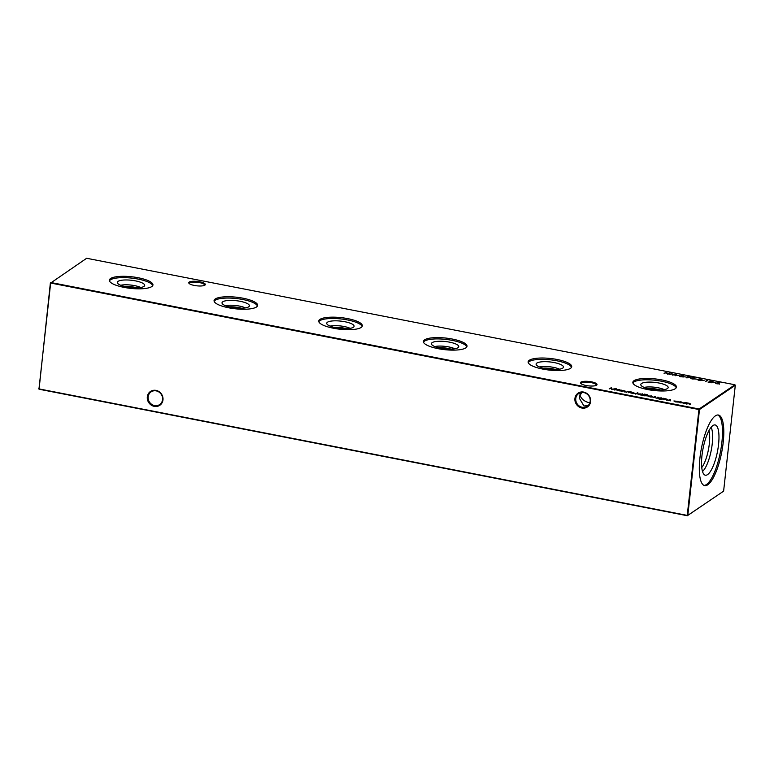 <?xml version="1.0" encoding="UTF-8"?>
<svg xmlns="http://www.w3.org/2000/svg" width="774" height="774" viewBox="0 0 774 774"><rect width="100%" height="100%" fill="white"/><g stroke="black" fill="none" stroke-linecap="round" stroke-linejoin="round"><path stroke-width="1.16" d="M204.868 285.151A8.33 2.216 -173.7 0 1 196.693 285.809A8.33 2.216 -173.7 0 1 189.011 283.352A8.33 2.216 -173.7 0 1 189.204 282.094A8.33 2.216 -173.7 0 1 199.644 281.775A8.33 2.216 -173.7 0 1 204.926 285.113A8.33 2.216 -173.7 0 1 204.868 285.151M204.491 285.364A7.663 2.032 6.3 0 0 204.578 285.103A7.663 2.032 6.3 0 0 198.338 282.394A7.663 2.032 6.3 0 0 189.765 282.858A7.663 2.032 6.3 0 0 189.349 283.419A7.663 2.032 6.3 0 0 189.388 283.69M596.58 385.191A8.33 2.216 -173.7 0 1 588.404 385.849A8.33 2.216 -173.7 0 1 580.723 383.382A8.33 2.216 -173.7 0 1 580.916 382.133A8.33 2.216 -173.7 0 1 591.355 381.814A8.33 2.216 -173.7 0 1 596.638 385.142A8.33 2.216 -173.7 0 1 596.58 385.191M596.203 385.394A7.663 2.032 6.3 0 0 596.29 385.142A7.663 2.032 6.3 0 0 590.04 382.424A7.663 2.032 6.3 0 0 581.467 382.888A7.663 2.032 6.3 0 0 581.061 383.459A7.663 2.032 6.3 0 0 581.09 383.73M154.548 405.566A7.663 7.053 -124.1 0 0 159.657 404.57A7.663 7.053 -124.1 0 0 162.569 399.636A7.663 7.053 -124.1 0 0 156.174 390.88A7.663 7.053 -124.1 0 0 151.065 391.876A7.663 7.053 -124.1 0 0 148.163 396.82A7.663 7.053 -124.1 0 0 154.548 405.566M162.975 399.897A8.33 7.663 55.9 0 1 154.268 406.36A8.33 7.663 55.9 0 1 147.312 396.849A8.33 7.663 55.9 0 1 156.029 390.386A8.33 7.663 55.9 0 1 162.975 399.897M582.164 407.25A7.663 7.053 -124.1 0 0 587.273 406.253A7.663 7.053 -124.1 0 0 590.185 401.309A7.663 7.053 -124.1 0 0 583.789 392.563A7.663 7.053 -124.1 0 0 578.681 393.56A7.663 7.053 -124.1 0 0 575.779 398.494A7.663 7.053 -124.1 0 0 582.164 407.25M590.591 401.58A8.33 7.663 55.9 0 1 581.884 408.033A8.33 7.663 55.9 0 1 574.927 398.523A8.33 7.663 55.9 0 1 583.644 392.07A8.33 7.663 55.9 0 1 590.591 401.58M580.307 392.766L579.416 398.349L583.983 406.021L588.288 405.402M589.856 402.79L588.946 402.664C584.496 401.454 581.535 399.094 580.074 395.591L581.719 392.466M135.469 280.875A13.768 3.657 -173.7 0 1 144.641 285.616A13.768 3.657 -173.7 0 1 126.549 286.912A13.768 3.657 -173.7 0 1 117.319 282.597A13.768 3.657 -173.7 0 1 135.469 280.875M120.705 285.258A12.761 3.386 -173.7 0 1 134.647 285.635A12.761 3.386 -173.7 0 1 140.762 287.473M124.421 286.438A11.475 3.048 -173.7 0 1 134.086 287.154A11.475 3.048 -173.7 0 1 136.872 287.812M109.434 280.836A21.924 5.824 -173.7 0 1 138.111 279.085A21.924 5.824 -173.7 0 1 152.73 285.616M138.256 277.76A21.924 5.824 -173.7 0 1 152.942 284.977A21.924 5.824 -173.7 0 1 124.053 287.377A21.924 5.824 -173.7 0 1 109.366 280.159A21.924 5.824 -173.7 0 1 138.256 277.76M240.163 301.299A13.768 3.657 -173.7 0 1 249.344 306.04A13.768 3.657 -173.7 0 1 231.242 307.336A13.768 3.657 -173.7 0 1 222.022 303.021A13.768 3.657 -173.7 0 1 240.163 301.299M225.408 305.691A12.761 3.386 -173.7 0 1 239.34 306.059A12.761 3.386 -173.7 0 1 245.455 307.897M229.123 306.872A11.475 3.048 -173.7 0 1 238.779 307.578A11.475 3.048 -173.7 0 1 241.575 308.246M214.127 301.27A21.924 5.824 -173.7 0 1 242.804 299.509A21.924 5.824 -173.7 0 1 257.423 306.049M242.949 298.193A21.924 5.824 -173.7 0 1 257.636 305.401A21.924 5.824 -173.7 0 1 228.746 307.8A21.924 5.824 -173.7 0 1 214.059 300.593A21.924 5.824 -173.7 0 1 242.949 298.193M344.856 321.732A13.768 3.657 -173.7 0 1 354.037 326.473A13.768 3.657 -173.7 0 1 335.935 327.77A13.768 3.657 -173.7 0 1 326.715 323.455A13.768 3.657 -173.7 0 1 344.856 321.732M330.101 326.115A12.761 3.386 -173.7 0 1 344.033 326.493A12.761 3.386 -173.7 0 1 350.148 328.331M333.817 327.296A11.475 3.048 -173.7 0 1 343.482 328.012A11.475 3.048 -173.7 0 1 346.268 328.669M318.82 321.694A21.924 5.824 -173.7 0 1 347.507 319.943A21.924 5.824 -173.7 0 1 362.116 326.483M347.652 318.617A21.924 5.824 -173.7 0 1 362.338 325.835A21.924 5.824 -173.7 0 1 333.439 328.234A21.924 5.824 -173.7 0 1 318.753 321.017A21.924 5.824 -173.7 0 1 347.652 318.617M449.559 342.156A13.768 3.657 -173.7 0 1 458.73 346.897A13.768 3.657 -173.7 0 1 440.629 348.194A13.768 3.657 -173.7 0 1 431.408 343.888A13.768 3.657 -173.7 0 1 449.559 342.156M434.794 346.549A12.761 3.386 -173.7 0 1 448.727 346.916A12.761 3.386 -173.7 0 1 454.841 348.764M438.51 347.729A11.475 3.048 -173.7 0 1 448.175 348.435A11.475 3.048 -173.7 0 1 450.961 349.103M423.513 342.127A21.924 5.824 -173.7 0 1 452.2 340.367A21.924 5.824 -173.7 0 1 466.809 346.907M452.345 339.051A21.924 5.824 -173.7 0 1 467.032 346.259A21.924 5.824 -173.7 0 1 438.132 348.668A21.924 5.824 -173.7 0 1 423.446 341.45A21.924 5.824 -173.7 0 1 452.345 339.051M554.252 362.59A13.768 3.657 -173.7 0 1 563.424 367.331A13.768 3.657 -173.7 0 1 545.322 368.627A13.768 3.657 -173.7 0 1 536.101 364.312A13.768 3.657 -173.7 0 1 554.252 362.59M539.488 366.973A12.761 3.386 -173.7 0 1 553.42 367.35A12.761 3.386 -173.7 0 1 559.544 369.188M543.203 368.153A11.475 3.048 -173.7 0 1 552.868 368.869A11.475 3.048 -173.7 0 1 555.655 369.537M528.216 362.561A21.924 5.824 -173.7 0 1 556.893 360.8A21.924 5.824 -173.7 0 1 571.512 367.34M557.038 359.475A21.924 5.824 -173.7 0 1 571.725 366.692A21.924 5.824 -173.7 0 1 542.826 369.092A21.924 5.824 -173.7 0 1 528.139 361.884A21.924 5.824 -173.7 0 1 557.038 359.475M658.945 383.014A13.768 3.657 -173.7 0 1 668.117 387.755A13.768 3.657 -173.7 0 1 650.025 389.061A13.768 3.657 -173.7 0 1 640.795 384.746A13.768 3.657 -173.7 0 1 658.945 383.014M644.181 387.406A12.761 3.386 -173.7 0 1 658.113 387.774A12.761 3.386 -173.7 0 1 664.237 389.622M647.896 388.587A11.475 3.048 -173.7 0 1 657.561 389.293A11.475 3.048 -173.7 0 1 660.348 389.961M632.909 382.985A21.924 5.824 -173.7 0 1 661.586 381.234A21.924 5.824 -173.7 0 1 676.205 387.764M661.731 379.908A21.924 5.824 -173.7 0 1 676.418 387.116A21.924 5.824 -173.7 0 1 647.519 389.525A21.924 5.824 -173.7 0 1 632.842 382.308A21.924 5.824 -173.7 0 1 661.731 379.908M707.542 474.617A25.61 7.363 -79 0 1 704.785 475.013A25.61 7.363 -79 0 1 702.579 451.194A25.61 7.363 -79 0 1 712.96 425.536A25.61 7.363 -79 0 1 714.566 424.916A25.61 7.363 -79 0 1 718.243 446.946A25.61 7.363 -79 0 1 707.542 474.617M717.779 414.99A35.952 10.333 -79 0 1 721.078 448.223A35.952 10.333 -79 0 1 706.449 484.534A35.952 10.333 -79 0 1 704.03 485.414M715.36 415.88A35.952 10.333 101 0 0 700.547 453.312A35.952 10.333 101 0 0 704.669 485.617A35.952 10.333 101 0 0 707.755 484.785A35.952 10.333 101 0 0 722.558 447.353A35.952 10.333 101 0 0 718.436 415.038A35.952 10.333 101 0 0 715.36 415.88M663.386 399.51L664.818 398.542L667.749 399.732L666.511 400.119L667.449 399.432L666.666 399.036L663.386 399.51M666.965 400.216L667.449 399.432L666.666 399.036M662.892 398.387L663.657 398.32L661.934 399.355L659.574 399.249L657.91 398.533L661.993 398.997L658.655 397.962L661.528 397.884L662.844 398.813L663.144 398.223M644.355 395.795L642.594 395.456L644.549 394.13L647.422 394.759L648.196 395.717L644.355 395.795M635.396 394.053L637.911 392.795L635.396 394.053M630.994 391.421L630.065 391.77L630.762 392.05L628.13 392.631L628.972 391.557L630.974 391.576M676.805 375.38L679.195 375.671L676.805 375.38M683.79 376.745L686.17 377.035L683.79 376.745M691.966 378.95L691.095 377.886L694.017 377.557L694.946 378.641L691.966 378.95M690.737 378.293L691.472 378.089M698.699 380.266L697.403 379.637L700.344 380.121L698.932 378.921L701.97 379.405L699.454 379.008L700.847 380.228L698.699 380.266M699.454 379.008L699.551 379.512M609.157 388.935L611.344 387.658L612.157 389.206L616.172 388.596L614.962 390.067L614.459 389.961L615.32 388.906L611.75 389.438L611.102 388.084L609.157 388.935M621.367 391.315L622.789 390.348L625.731 391.528L624.492 391.925L625.431 391.238L624.637 390.841L621.367 391.315M624.947 392.012L625.431 391.238L624.637 390.841M712.651 381.979L711.848 381.214L709.574 381.166L712.07 381.089L713.202 381.814L709.419 382.143L711.857 382.791L707.997 382.037L712.699 382.066M701.67 380.237L704.059 380.527L701.67 380.237M683.597 403.457L685.029 402.49L689.827 403.409L690.553 404.144L689.266 404.56L690.05 404.038L689.566 403.506L686.432 404.009L687.157 403.515L686.731 402.954L683.597 403.457M689.721 404.657L689.566 403.506M686.886 404.096L686.731 402.954M50.852 282.51L699.125 409.001L734.932 384.775L86.659 258.274L50.658 283.032L38.971 388.896L687.244 515.397L698.932 409.523L50.658 283.032L50.852 282.51M664.092 373.474L666.046 372.149L666.549 372.246L665.746 372.787L668.659 373.358L669.965 372.913L668.01 374.239L667.507 374.132L668.455 373.494L665.553 372.923L664.092 373.474M680.075 401.706L683.297 402.78L680.414 402.857L679.001 401.938L680.056 401.88M706.265 380.169L707.852 380.305L705.385 381.524L707.136 380.344L706.265 380.169M713.018 382.453L715.399 382.743L713.018 382.453M621.125 390.019L620.197 391.083L616.559 389.748L619.471 389.68L621.125 390.454M717.024 382.83L719.888 382.704L717.604 382.946L719.307 383.769L716.937 383.827L715.815 383.091L716.995 383.072M695.129 378.96L697.509 379.25L695.129 378.96M689.566 377.722L686.635 377.828L689.005 377.596L687.235 376.764L689.634 376.706L690.795 377.46L689.566 377.722M680.81 375.767L683.684 375.642L681.391 375.883L683.103 376.706L680.733 376.764L679.611 376.019L680.781 376.009M669.694 374.568L671.88 373.291L672.693 374.839L676.708 374.229L675.499 375.7L674.996 375.593L675.857 374.539L672.287 375.071L671.639 373.716L669.694 374.568M626.089 392.234L628.024 391.363L626.089 392.234M631.952 392.321L635.164 393.386L632.281 393.463L630.868 392.553L631.932 392.495M642.778 393.743L641.288 395.204L637.641 393.86L642.788 394.179M649.309 396.172L652.492 397.062L650.179 396.956L648.835 396.056L651.669 395.959L653.014 396.898L649.309 396.172L649.163 396.733M656.333 398.136L658.277 397.265L656.333 398.136M655.713 396.752L654.804 396.888L655.781 397.691L653.159 397.372L655.259 397.594L654.291 396.801L655.694 396.907M670.545 399.645L669.636 399.79L670.613 400.584L667.991 400.264L670.091 400.487L669.123 399.694L670.526 399.8M674.435 401.038L677.724 402.045L675.46 401.89L673.902 400.951L678.537 401.493L674.435 401.038L674.289 401.59M723.613 491.151L735.3 385.288L699.493 409.514L687.805 515.378L723.613 491.151L687.341 515.726L39.068 389.225L50.387 282.849M711.122 427.325A23.965 6.889 -79 0 1 711.248 450.265A23.965 6.889 -79 0 1 702.502 471.492M708.945 430.683A21.653 6.221 -79 0 1 708.423 449.723A21.653 6.221 -79 0 1 701.747 467.554M699.125 409.001L699.493 409.514L699.125 409.001M687.244 515.397L687.805 515.378L687.244 515.397M734.932 384.775L735.3 385.288M39.068 389.225L38.7 388.712M664.537 373.561L666.046 372.149M668.61 373.784L669.462 372.816M667.962 374.229L668.455 373.494M684.052 403.544L685.029 402.49M686.944 403.283L687.922 403.767M689.779 403.834L690.505 404.57M690.002 404.463L689.518 403.931L690.002 404.463M687.119 403.941L686.683 403.38M678.953 402.364L680.027 402.132M679.466 402.47L682.765 402.828M682.755 402.954L681.72 401.977L679.514 402.045M705.84 381.621L707.136 380.344M712.032 381.514L713.164 382.24M712.631 382.153L711.799 381.64M621.822 391.402L622.789 390.348M624.86 391.16L625.682 391.954M625.382 391.663L624.589 391.267L625.431 391.199M617.013 390.28L620.458 390.793M620.361 390.928L619.297 389.796L617.062 389.854M611.141 388.151L611.344 387.658M611.373 388.093L612.011 389.438M615.291 389.128L615.794 389.051M614.711 390.019L615.32 388.906M718.156 383.478L719.259 384.194M715.766 383.517L716.976 383.256M717.15 383.865L718.794 383.672L717.904 383.159L716.211 383.701M716.318 383.188L717.169 383.701M699.532 379.686L699.435 379.154M700.093 379.966L700.799 380.653M693.968 377.993L694.897 379.067M694.53 378.863L694.723 378.205L693.833 377.702L691.608 377.983L691.24 378.757M694.394 378.912L693.707 379.047M692.159 378.989L693.736 378.834M691.608 377.983L692.179 378.825M689.586 377.132L690.747 377.886M690.253 377.78L689.363 377.267M690.263 377.625L689.411 376.841L687.651 377.354M687.747 376.851L690.311 377.693M681.952 376.406L683.055 377.132M679.562 376.454L680.762 376.193M680.946 376.803L682.581 376.609L681.691 376.096L680.007 376.638M680.114 376.125L680.965 376.628M671.677 373.784L671.88 373.291M671.909 373.726L672.548 375.071M675.828 374.761L676.331 374.684M675.247 375.651L675.857 374.539M626.543 392.321L627.521 391.267M628.575 392.718L629.378 391.789M629.504 392.089L630.945 391.847M630.829 392.979L631.903 392.747M631.332 393.076L634.709 393.579M634.622 393.569L633.587 392.582L631.381 392.65M635.851 394.14L637.399 392.699M641.878 394.75L642.739 394.169M638.105 394.392L641.54 394.914M641.443 395.05L640.388 393.908L638.153 393.966M643.049 395.543L644.549 394.13M647.374 395.185L648.157 396.143M647.79 395.901L646.948 394.827L644.858 394.372L643.3 395.417L647.654 395.94M648.786 396.482L649.734 396.249M649.521 396.22L653.004 396.898M652.676 396.685L649.531 396.065M660.241 398.9L662.438 398.697L661.393 398.01L659.158 398.068L659.013 398.62M659.158 398.068L660.261 398.745M656.787 398.223L657.765 397.168M655.21 397.652L655.762 397.933M654.243 397.226L655.665 397.178M663.84 399.597L664.818 398.542M666.878 399.365L667.71 400.158M667.401 399.868L666.617 399.461L667.401 399.868M670.042 400.545L670.594 400.826M669.075 400.119L670.497 400.071"/></g></svg>
